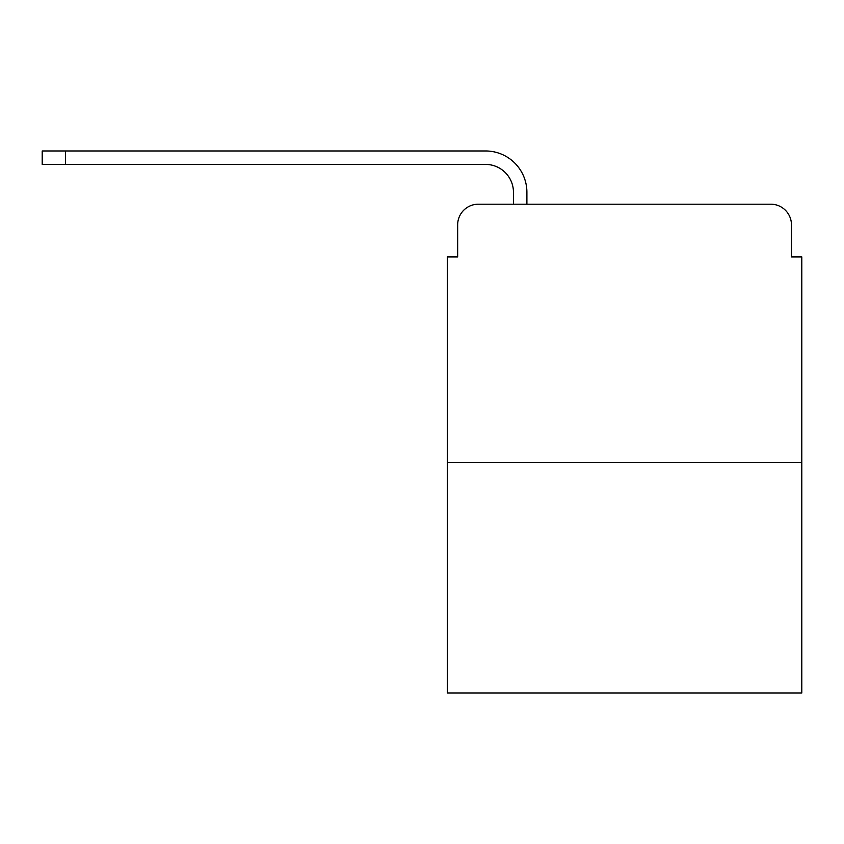 <?xml version="1.0" encoding="UTF-8"?>
<svg xmlns="http://www.w3.org/2000/svg" width="844" height="844" viewBox="0 0 844 844"><rect width="100%" height="100%" fill="white"/><g stroke="black" fill="none" stroke-linecap="round" stroke-linejoin="round"><path stroke-width="1.27" d="M457.659 224.863L457.659 256.903L457.659 224.863A20.667 20.667 0 0 1 478.326 204.195L513.458 204.195L513.458 192.316A27.905 27.905 0 0 0 485.553 164.411L42.2 164.411L42.2 150.97L485.553 150.97A41.335 41.335 0 0 1 526.899 192.316L526.899 204.195L770.794 204.195L478.326 204.195M801.8 462.565L447.32 462.565L447.32 693.029L801.8 693.029L801.8 256.903L791.461 256.903L791.461 224.863A20.667 20.667 0 0 0 770.794 204.195M447.32 462.565L447.32 256.903L457.659 256.903M791.461 256.903L791.461 224.863M513.458 192.316A27.905 27.905 0 0 0 485.553 164.411A27.905 27.905 0 0 1 513.458 192.316A27.905 27.905 0 0 0 485.553 164.411A27.905 27.905 0 0 1 513.458 192.316A27.905 27.905 0 0 0 485.553 164.411A27.905 27.905 0 0 1 513.458 192.316A27.905 27.905 0 0 0 485.553 164.411M65.452 164.411L65.452 150.97L485.553 150.97"/></g></svg>
